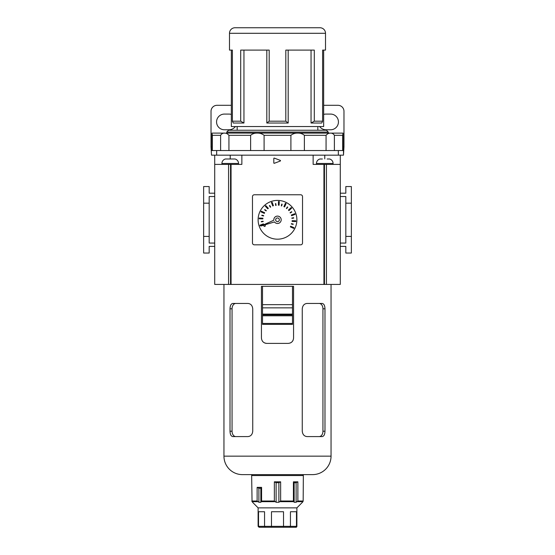 <?xml version="1.0" encoding="UTF-8"?>
<svg xmlns="http://www.w3.org/2000/svg" width="555" height="555" viewBox="0 0 555 555"><rect width="100%" height="100%" fill="white"/><g stroke="black" fill="none" stroke-linecap="round" stroke-linejoin="round"><path stroke-width="0.83" d="M235.375 126.54A7.846 7.846 0 0 1 229.028 129.773L224.414 129.773A7.846 7.846 0 0 1 216.561 121.927A7.846 7.846 0 0 1 224.414 114.08L229.028 114.08A7.846 7.846 0 0 1 231.338 114.427M319.625 126.54A7.846 7.846 0 0 0 325.972 129.773L330.586 129.773A7.846 7.846 0 0 0 338.439 121.927A7.846 7.846 0 0 0 330.586 114.08L325.972 114.08A7.846 7.846 0 0 0 323.662 114.427M323.662 105.304L337.974 105.304A6.001 6.001 0 0 1 343.975 111.305L343.975 146.853L343.052 146.853M211.948 146.853L211.025 146.853L211.025 111.305A6.001 6.001 0 0 1 217.026 105.304L231.338 105.304M211.51 155.164L211.025 146.853L211.51 155.164L230.228 155.164L230.228 158.883M211.51 150.551L343.489 150.551L343.489 155.164L343.975 146.853L343.489 150.551M324.772 158.883L324.772 155.164L343.489 155.164M216.665 150.551L216.665 155.164L338.335 155.164L338.335 150.551M226.718 132.083L228.563 130.238L326.437 130.238L328.282 132.083L226.718 132.083L226.718 133.096L328.282 133.096L328.282 132.083M323.662 50.096L325.514 50.096L325.514 33.293L229.486 33.293L229.486 50.096L231.338 50.096L231.338 126.54L323.662 126.54L323.662 50.096L322.608 50.096L322.608 121.184L321.733 123.037L311.05 123.037L311.05 50.096M232.392 121.184L240.703 121.184L243.95 123.037L233.267 123.037L232.392 121.184L232.392 50.096L229.486 50.096M240.703 121.184L240.703 50.096L269.189 50.096L269.189 121.184L285.811 121.184L285.811 50.096L314.296 50.096L314.296 121.184L322.608 121.184M325.514 50.096L322.608 50.096M325.514 33.293A5.543 5.543 0 0 0 319.971 27.75L235.029 27.75A5.543 5.543 0 0 0 229.486 33.293M237.172 126.54L237.172 130.238M317.828 126.54L317.828 130.238M232.392 50.096L231.338 50.096M266.816 50.096L266.816 123.037L288.184 123.037L288.184 50.096M243.95 123.037L243.95 50.096M226.718 133.096L343.052 133.131L342.671 135.316L343.052 133.131L343.052 150.551M334.387 150.551L334.387 135.316C333.409 133.769 332.126 133.04 330.537 133.131L328.282 133.096M224.803 133.096L212.357 133.096L224.463 133.131C222.874 133.04 221.591 133.769 220.612 135.316L212.329 135.316L212.19 134.178M342.671 150.551L342.671 135.316L334.387 135.316M330.537 133.131C328.9 133.04 327.408 133.769 326.062 135.316L304.376 135.316C302.558 133.769 300.352 133.04 297.757 133.131C295.135 133.04 292.853 133.769 290.903 135.316L264.097 135.316C262.14 133.769 259.858 133.04 257.243 133.131C254.641 133.04 252.435 133.769 250.624 135.316L228.938 135.316C227.585 133.769 226.093 133.04 224.463 133.131M326.062 150.551L326.062 135.316M304.376 150.551L304.376 135.316M290.903 150.551L290.903 135.316M250.624 150.551L250.624 135.316M264.097 150.551L264.097 135.316M220.612 150.551L220.612 135.316M228.938 150.551L228.938 135.316M212.329 150.551L212.329 135.316M285.811 121.184L288.184 123.037M266.816 123.037L269.189 121.184M311.05 123.037L314.296 121.184M212.357 133.096L211.948 133.131L211.948 150.551M275.655 219.794A1.845 1.845 0 0 0 277.5 221.639A1.845 1.845 0 0 0 279.345 219.794A1.845 1.845 0 0 0 277.5 217.949A1.845 1.845 0 0 0 275.655 219.794M281.191 219.794A3.691 3.691 0 0 0 277.5 216.103A3.691 3.691 0 0 0 273.83 220.196L261.086 225.989L274.482 221.924A3.691 3.691 0 0 0 281.191 219.794M265.311 225.705A0.735 0.735 0 0 0 264.575 224.962A0.735 0.735 0 0 0 263.833 225.705A0.735 0.735 0 0 0 264.575 226.44A0.735 0.735 0 0 0 265.311 225.705M258.11 219.794A19.39 19.39 0 0 0 277.5 239.184A19.39 19.39 0 0 0 296.89 219.794A19.39 19.39 0 0 0 277.5 200.404A19.39 19.39 0 0 0 258.11 219.794M252.476 196.623L252.476 242.972A1.845 1.845 0 0 0 254.329 244.817L300.671 244.817A1.845 1.845 0 0 0 302.524 242.972L302.524 196.623A1.845 1.845 0 0 0 300.671 194.77L254.329 194.77A1.845 1.845 0 0 0 252.476 196.623M263.66 224.567L263.403 223.873L259.948 225.177L260.205 225.871L263.66 224.567M262.89 218.906L262.91 218.171L259.22 218.053L259.199 218.788L262.89 218.906M264.34 213.384L264.645 212.711L261.28 211.191L260.975 211.864L264.34 213.384M267.794 208.833L268.336 208.333L265.81 205.634L265.269 206.141L267.794 208.833M272.727 205.954L273.421 205.697L272.116 202.242L271.423 202.499L272.727 205.954M278.388 205.183L279.123 205.204L279.241 201.514L278.506 201.493L278.388 205.183M283.91 206.633L284.583 206.939L286.102 203.574L285.43 203.269L283.91 206.633M288.461 210.088L288.961 210.629L291.659 208.104L291.153 207.563L288.461 210.088M291.34 215.021L291.597 215.715L295.052 214.41L294.795 213.717L291.34 215.021M292.11 220.682L292.09 221.417L295.78 221.535L295.801 220.8L292.11 220.682M290.66 226.204L290.355 226.877L293.72 228.396L294.025 227.723L290.66 226.204M263.174 221.57L263.112 221.209L261.294 221.514L261.356 221.875L263.174 221.57M263.583 215.957L263.667 215.597L261.87 215.18L261.787 215.541L263.583 215.957M266.116 210.921L266.331 210.623L264.825 209.547L264.61 209.852L266.116 210.921M270.375 207.244L270.687 207.043L269.709 205.482L269.397 205.676L270.375 207.244M275.724 205.468L276.085 205.412L275.786 203.588L275.419 203.65L275.724 205.468M281.336 205.877L281.697 205.96L282.113 204.164L281.753 204.08L281.336 205.877M286.373 208.409L286.671 208.625L287.747 207.119L287.448 206.904L286.373 208.409M290.05 212.669L290.251 212.981L291.819 212.003L291.618 211.691L290.05 212.669M291.826 218.018L291.888 218.379L293.706 218.08L293.644 217.713L291.826 218.018M291.417 223.63L291.333 223.991L293.13 224.407L293.213 224.053L291.417 223.63M241.862 155.164L241.862 164.398L231.06 164.398L231.06 284.424L323.94 284.424L323.94 164.398L313.138 164.398L313.138 155.164M231.06 284.424L214.716 284.424L214.716 155.164M228.563 284.424L228.563 164.398L231.06 164.398M324.467 284.424L326.437 284.424L326.437 164.398L324.467 164.398L324.467 284.424L323.94 284.424M326.437 284.424L340.284 284.424L340.284 155.164M273.809 158.466L273.809 162.941A0.368 0.368 0 0 0 274.309 163.288L280.268 161.047A0.368 0.368 0 0 0 280.268 160.36L274.309 158.119A0.368 0.368 0 0 0 273.809 158.466M340.284 164.398L326.437 164.398M324.467 164.398L323.94 164.398M214.716 164.398L228.563 164.398M214.716 196.525L209.179 196.525L209.179 236.416L203.636 236.416L203.636 253.031L209.179 253.031L209.179 246.385L214.716 246.385M203.636 236.416L203.636 186.556L209.179 186.556L209.179 193.202L214.716 193.202M209.179 236.416L209.179 243.062L214.716 243.062M209.179 203.179L203.636 203.179M340.284 193.202L345.82 193.202L345.82 186.556L351.364 186.556L351.364 253.031L345.82 253.031L345.82 246.385L340.284 246.385M351.364 236.416L345.82 236.416L345.82 203.179L351.364 203.179M345.82 236.416L345.82 243.062L340.284 243.062M345.82 203.179L345.82 196.525L340.284 196.525M333.083 164.398L333.083 163.475A4.613 4.613 0 0 0 329.573 158.994L327.173 158.994L329.573 158.994M322.372 158.994L319.978 158.994A4.613 4.613 0 0 0 316.461 163.475L316.461 164.398M221.917 164.398L221.917 163.475A4.613 4.613 0 0 1 225.427 158.994L235.022 158.994L225.427 158.994M221.917 163.475L238.539 163.475A4.613 4.613 0 0 0 235.022 158.994M238.539 163.475L238.539 164.398M296.89 526.327A0.923 0.923 0 0 1 295.968 527.25L289.724 527.25L295.6 527.25L296.89 526.327L296.89 507.86L258.11 507.86L252.574 502.282M252.574 474.622A0.923 0.923 0 0 0 251.651 475.545L252.053 501.671L251.838 501.012L257.131 501.012L258.894 502.282L260.85 502.282L261.585 501.012L274.35 501.012L276.113 502.282L278.887 502.282L280.65 501.012L293.415 501.012L294.15 502.282L296.106 502.282L297.868 501.012L303.162 501.012L302.947 501.671L302.426 502.282L303.162 501.012L303.349 475.545L251.651 475.545M302.426 474.622A0.923 0.923 0 0 1 303.349 475.545M296.89 507.86L302.482 502.219M257.131 487.366L261.585 487.366L260.85 488.247L258.894 488.247L257.131 487.366L257.131 501.012M261.585 487.366L261.585 501.012M274.35 481.823L280.65 481.823L278.887 482.711L276.113 482.711L274.35 481.823L274.35 501.012M280.65 481.823L280.65 501.012M293.415 481.823L297.868 481.823L296.106 482.711L294.15 482.711L293.415 481.823L293.415 501.012M297.868 481.823L297.868 501.012M258.11 507.86L258.11 526.327L264.555 526.327L265.276 527.25L259.032 527.25L289.502 527.25M271.624 527.25L271.471 526.327L283.529 526.327L283.529 511.738L271.471 511.738L271.471 526.327L264.555 526.327L264.555 511.738L258.526 511.738L258.526 526.327L259.4 527.25M283.376 527.25L283.529 526.327L296.474 526.327L296.474 511.738L290.445 511.738L290.445 526.327L289.724 527.25M278.887 482.711L278.887 502.282M276.113 482.711L276.113 502.282M260.85 488.247L260.85 502.282M258.894 488.247L258.894 502.282M296.106 482.711L296.106 502.282M294.15 482.711L294.15 502.282M292.492 307.858L262.508 307.858L262.508 286.325L292.492 286.325L292.492 324.363L262.508 324.363L262.508 323.44L292.492 323.44M292.492 315.781L262.508 315.781L262.508 323.44M262.508 315.781L262.508 314.858L292.492 314.858M262.508 307.858L262.508 314.095L292.492 314.095M262.508 314.858L262.508 314.095M223.949 284.424L223.949 456.154A18.468 18.468 0 0 0 242.417 474.622L312.583 474.622A18.468 18.468 0 0 0 331.051 456.154L331.051 284.424M261.433 286.325L293.567 286.325L293.567 338.03C293.227 341.311 291.437 343.094 288.212 343.385L266.788 343.385C263.57 343.101 261.78 341.318 261.433 338.03L261.433 286.325M307.026 303.446L322.177 303.446C323.919 303.731 324.855 305.514 324.98 308.802L324.98 431.228C324.862 434.51 323.926 436.292 322.177 436.584L307.026 436.584C304.216 436.299 302.628 434.516 302.26 431.228L302.26 308.802C302.621 305.521 304.209 303.738 307.026 303.446M232.823 303.446L247.974 303.446C250.784 303.731 252.372 305.514 252.74 308.802L252.74 431.228C252.379 434.51 250.791 436.292 247.974 436.584L232.823 436.584C231.081 436.299 230.145 434.516 230.02 431.228L230.02 308.802C230.138 305.521 231.074 303.738 232.823 303.446M290.251 342.983A5.356 5.356 0 0 0 293.144 340.104M262.362 341.041A5.356 5.356 0 0 0 266.788 343.385M319.153 436.584A5.356 3.788 90 0 0 322.941 431.228L322.941 308.802A5.356 3.788 90 0 0 319.153 303.446M235.847 303.446A5.356 3.788 -90 0 0 232.059 308.802L232.059 431.228A5.356 3.788 -90 0 0 235.847 436.584M230.533 284.424L230.533 164.398M333.083 163.475L316.461 163.475M302.947 501.671L297.355 501.671M293.63 501.671L280.136 501.671M274.864 501.671L261.37 501.671M257.645 501.671L252.053 501.671M262.508 304.653L292.492 304.653M223.949 456.154L331.051 456.154M324.98 308.802L322.941 308.802M322.941 431.228L324.98 431.228M232.059 308.802L230.02 308.802M230.02 431.228L232.059 431.228M258.11 526.327L259.032 527.25"/></g></svg>
